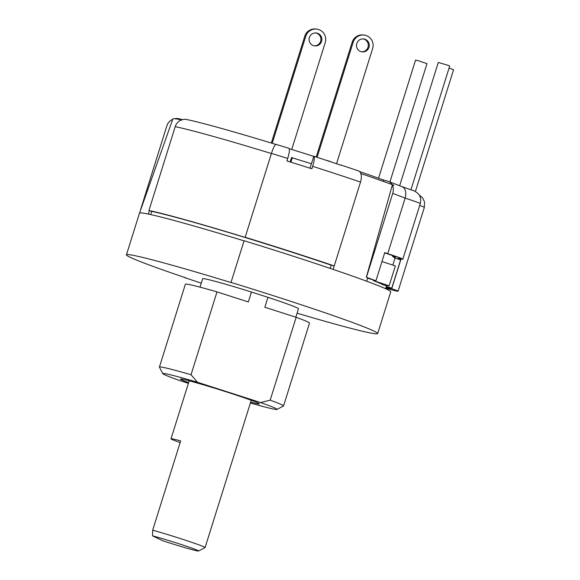 <?xml version="1.0" encoding="UTF-8"?>
<svg xmlns="http://www.w3.org/2000/svg" width="580" height="580" viewBox="0 0 580 580"><rect width="100%" height="100%" fill="white"/><g stroke="black" fill="none" stroke-linecap="round" stroke-linejoin="round"><path stroke-width="0.87" d="M331.195 265.176A127.368 4.792 -162.6 0 0 288.231 251.01A127.368 4.792 -162.6 0 0 151.743 211.374L149.451 210.62A129.949 4.894 -162.6 0 0 149.06 210.54L148.937 210.504A130.079 4.901 17.4 0 1 245.63 237.539L245.173 237.271A133.204 5.017 17.4 0 1 334.232 265.93L331.195 265.176L330.18 268.402M150.727 214.593L151.743 211.374M334.167 265.915L333.145 269.403A133.204 5.017 -162.6 0 0 288.224 254.591A133.204 5.017 -162.6 0 0 244.086 240.743L231.021 282.424A133.204 5.017 17.4 0 1 275.159 296.271A133.204 5.017 17.4 0 1 377.667 333.558A133.204 5.017 17.4 0 1 297.083 313.178M244.049 240.86A130.079 4.901 -162.6 0 0 148.248 214.056A130.079 4.901 -162.6 0 0 139.497 213.143A130.079 4.901 -162.6 0 0 139.49 213.15L126.433 254.83A130.079 4.901 17.4 0 1 231.478 282.685L231.021 282.424M377.667 333.558L390.724 291.885A133.204 5.017 -162.6 0 0 366.669 281.213L367.647 277.711A133.066 5.01 -162.6 0 0 366.335 277.226L392.305 185.1A129.579 4.879 17.4 0 1 393.588 185.571L393.704 185.158A129.557 4.879 -162.6 0 0 361.101 173.666L360.825 173.601A10.404 5.582 -71.2 0 0 358.433 170.875L341.163 165.082M334.232 265.93L360.513 182.084A10.404 5.582 -71.2 0 0 360.977 174.08L361.101 173.666M366.669 281.213A133.204 5.017 -162.6 0 0 333.145 269.403M366.335 277.226L366.437 277.255A133.204 5.017 17.4 0 1 375.92 280.829L368.655 278.494A127.368 4.792 -162.6 0 0 367.546 278.074M385.599 288.738L386.251 286.665A127.368 4.792 -162.6 0 0 386.149 286.361L391.761 288.166A133.204 5.017 17.4 0 1 391.812 288.412A133.204 5.017 17.4 0 1 391.529 288.615A19.249 0.725 17.4 0 1 398.047 291.247A19.249 0.725 17.4 0 1 397.706 291.276A19.249 0.725 17.4 0 1 385.794 288.115M401.991 186.673C405.507 188.297 406.551 192.111 405.137 198.128L387.723 253.699A19.249 0.725 17.4 0 1 402.846 259.188A19.249 0.725 17.4 0 1 402.498 259.224A19.249 0.725 17.4 0 1 398.098 258.209A133.204 5.017 17.4 0 1 400.62 259.883L395.016 258.086L392.82 265.089M386.425 285.483L386.149 286.361M395.016 258.086A127.368 4.792 -162.6 0 0 392.638 256.541L392.885 255.751M373.585 280.082L373.411 280.618L389.137 285.766L384.018 285.237A127.368 4.792 -162.6 0 0 373.411 280.618M387.723 253.699A133.204 5.017 17.4 0 0 384.779 252.546L375.92 280.829M366.437 277.255L392.718 193.408A10.404 8.251 110.2 0 0 392.305 185.1M392.638 256.541A20.293 0.761 -162.6 0 0 395.85 257.114A20.293 0.761 -162.6 0 0 384.678 252.88M383.097 181.308L383.51 180.01L387.875 181.243A10.404 8.251 110.2 0 1 388.361 181.402A10.404 8.251 110.2 0 1 392 184.527M383.51 180.01A117.073 4.408 -162.6 0 0 359.542 171.535M360.977 174.08A10.404 5.582 -71.2 0 0 360.825 173.601M341.446 165.365L313.845 156.209C314.824 156.919 314.433 160.29 312.656 166.329L311.88 168.809A133.204 5.017 -162.6 0 0 286.933 160.928L287.709 158.449A133.204 5.017 -162.6 0 0 271.447 153.417L245.173 237.271M327.25 160.529L330.832 161.69M313.845 156.209L309.988 168.207M313.693 156.39A117.073 4.408 -162.6 0 0 289.231 148.668M311.387 163.756L291.53 157.557L290.16 161.936M317.122 157.252L353.147 42.282A10.404 10.223 -84.1 0 1 363.964 35.054L363 34.959A10.404 10.223 95.9 0 0 352.19 42.18L316.216 156.963M182.156 119.683L179.916 118.98A10.404 10.396 -150 0 0 174.602 118.74M340.482 165.003L341.083 165.068M385.867 287.89A20.293 0.761 -162.6 0 0 390.76 288.898A20.293 0.761 -162.6 0 0 386.164 286.933M391.761 288.166L400.62 259.883M415.432 191.407L453.567 69.709L449.065 68.07M389.912 181.975L426.989 63.655L418.274 60.719L415.57 60.073L378.551 178.205M201.26 283.149A133.204 5.017 17.4 0 1 184.788 277.646L186.332 278.023A130.079 4.901 17.4 0 1 126.433 254.83M140.635 209.917A130.079 4.901 17.4 0 1 140.577 209.677A130.079 4.901 17.4 0 1 140.599 209.641L140.722 209.677A129.949 4.894 -162.6 0 0 140.708 209.713A129.949 4.894 -162.6 0 0 140.708 209.721L139.497 213.136L140.708 209.713M140.599 209.641L166.873 125.787A10.404 10.396 -150 0 1 172.695 119.35L140.722 209.677M148.937 210.504L175.218 126.65A10.404 9.744 101.6 0 1 180.808 120.183A126.454 4.763 17.4 0 1 181.192 120.263A10.404 9.708 101.8 0 1 181.794 120.009L181.33 119.857A126.44 4.763 -162.6 0 0 172.826 118.972M276.479 144.616C236.582 132.385 201.456 122.54 186.579 119.502A10.404 9.744 101.6 0 0 181.475 119.908M181.33 119.857L181.192 120.263M148.248 214.056L149.451 210.62M295.822 317.195L298.475 308.741A50.214 1.892 -162.6 0 0 267.945 297.322L251.43 292.023A50.214 1.892 -162.6 0 0 202.645 278.712L199.999 287.151M251.43 292.023L248.32 301.941L217 291.885L191.037 374.745L197.483 382.278L260.63 402.549A59.834 2.255 17.4 0 1 276.964 409.436A59.834 2.255 17.4 0 1 275.95 409.458A59.834 2.255 17.4 0 1 250.393 402.998M260.63 402.549L270.186 400.157L296.155 317.303L264.835 307.248L267.945 297.322M217 291.885A65.04 2.45 -162.6 0 0 185.382 284.2L159.42 367.06A65.04 2.45 17.4 0 1 160.588 366.959A65.04 2.45 17.4 0 1 191.037 374.745M197.483 382.278A59.834 2.255 17.4 0 0 163.908 373.484A59.834 2.255 17.4 0 0 162.842 373.672A59.834 2.255 17.4 0 0 179.227 380.393L188.399 383.337M270.186 400.157A65.04 2.45 17.4 0 1 283.548 405.957L309.51 323.103A65.04 2.45 -162.6 0 0 296.155 317.303M283.548 405.957A65.04 2.45 17.4 0 1 283.475 406.036L276.964 409.436M250.669 402.114A41.368 1.559 -162.6 0 0 258.658 403.905A41.368 1.559 -162.6 0 0 259.405 403.803A41.368 1.559 -162.6 0 0 223.568 390.985A41.368 1.559 -162.6 0 0 181.199 379.037A41.368 1.559 -162.6 0 0 180.474 379.074A41.368 1.559 -162.6 0 0 188.609 382.662M162.842 373.672L159.435 367.162A65.04 2.45 17.4 0 1 159.42 367.06M180.133 442.584A32.523 1.225 17.4 0 1 175.399 440.851A32.523 1.225 17.4 0 1 171.013 438.806A32.523 1.225 17.4 0 1 180.655 440.909L152.663 530.214A32.523 1.225 17.4 0 1 200.702 545.519A32.523 1.225 17.4 0 1 205.088 547.563A32.523 1.225 17.4 0 1 205.059 547.6L198.541 551A27.318 1.029 -162.6 0 0 182.018 544.772A27.318 1.029 -162.6 0 0 152.525 535.855L152.663 530.214M152.525 535.855L162.588 540.698A27.318 1.029 -162.6 0 0 198.541 551M276.087 144.384A10.404 1.718 107 0 0 276.022 144.355A10.404 1.718 107 0 0 271.447 153.417M287.709 158.449C289.478 152.468 289.855 149.089 288.847 148.321L276.022 144.355M272.216 143.318L305.747 36.322A10.404 10.223 -84.1 0 1 316.557 29.101A10.404 10.223 -84.1 0 1 325.235 42.579L291.74 149.451M313.548 45.653A6.503 6.394 95.9 0 0 321.748 40.767A6.503 6.394 95.9 0 0 316.158 32.98A6.503 6.394 95.9 0 0 313.548 45.653M316.557 29.101L315.6 29A10.404 10.223 95.9 0 0 304.783 36.221L271.31 143.042M315.672 32.951A6.503 6.394 -84.1 0 1 314.338 45.849M363.964 35.054A10.404 10.223 -84.1 0 1 372.635 48.539L336.574 163.611M292.334 157.637L290.913 162.175M364.834 39.208A6.503 6.394 95.9 0 0 356.635 44.094A6.503 6.394 95.9 0 0 362.224 51.881A6.503 6.394 95.9 0 0 364.834 39.208M363.08 38.911A6.503 6.394 -84.1 0 1 361.746 51.808M410.995 189.551L449.71 65.997L448.63 65.518L438.291 62.422L399.663 185.694M389.137 285.766L395.357 265.923L381.959 261.536M402.846 259.188L420.261 203.624A19.249 0.725 -162.6 0 0 405.137 198.128A133.204 5.017 -162.6 0 0 392.718 193.408M360.513 182.084A133.204 5.017 -162.6 0 0 312.656 166.329M353.147 42.282L352.19 42.18M419.166 194.996L422.472 197.707L424.538 201.934L424.328 207.393A19.249 0.725 -162.6 0 0 419.695 205.429M166.873 125.787A130.079 4.901 -162.6 0 0 166.859 125.824L167.794 123.7M271.411 153.533A130.079 4.901 -162.6 0 0 175.218 126.65M305.747 36.322L304.783 36.221M402.201 186.724L415.208 191.277L418.441 193.974C420.594 196.635 421.203 199.854 420.261 203.624M402.484 186.825L388.361 181.402M391.812 288.412L401.048 258.948M398.047 291.247L424.328 207.393M171.013 438.806L189.181 380.828M205.088 547.563L251.249 400.28M140.577 209.677L166.859 125.824"/></g></svg>
